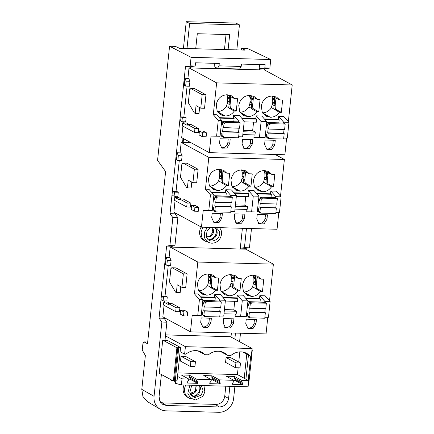 <?xml version="1.0" encoding="UTF-8"?>
<svg xmlns="http://www.w3.org/2000/svg" width="434" height="434" viewBox="0 0 434 434"><rect width="100%" height="100%" fill="white"/><g stroke="black" fill="none" stroke-linecap="round" stroke-linejoin="round"><path stroke-width="0.65" d="M147.696 342.003L143.99 341.9L142.905 343.706L142.238 350.086L145.357 355.484L141.793 389.385L142.943 396.551L147.544 401.694L160.054 409.154A14.458 13.058 118.5 0 0 165.875 410.83L218.834 412.3A14.458 13.058 118.5 0 0 233.622 398.526L234.892 386.439M240.49 333.22L239.595 341.732M241.255 50.019L241.44 48.234L247.347 48.396L270.751 59.529L269.856 68.073L264.789 68.762L264.653 70.031M251.492 228.544L249.463 247.809L245.915 248.291L245.823 249.203M141.793 389.385L154.054 396.313A14.458 13.058 118.5 0 0 160.054 409.154M154.054 396.313L161.866 322.033L159.05 318.106L166.618 246.089L169.895 245.601L172.841 217.597L170.03 213.664L185.492 66.559L190.168 65.859L191.069 57.315L270.751 59.529M241.44 48.234L245.112 50.127L179.464 48.299L175.472 46.4L169.569 46.237L191.069 57.315M169.569 46.237L157.569 160.363L165.604 171.598L147.517 343.712L143.99 341.9M164.144 317.558L164.074 318.241L166.884 322.174L164.974 340.359M161.383 374.499L159.077 396.454L159.826 401.108L162.81 404.445L166.434 405.492L219.392 406.962C224.481 406.582 227.552 403.723 228.604 398.385L229.874 386.303M166.884 322.174L161.866 322.033M234.827 339.149L235.467 333.079M214.472 63.321L214.119 66.706L217.494 68.377L239.671 68.99L241.185 66.456L219.013 65.838L219.262 63.451L195.528 62.794L195.191 66.001L190.168 65.859M241.185 66.456L241.44 64.069L265.169 64.726L264.832 67.932L269.856 68.073M264.789 68.762L259.765 68.626L264.832 67.932M259.765 68.626L259.635 69.863L259.049 69.847L259.603 64.574M288.355 121.639L292.207 84.972L264.588 69.999L259.635 69.863M249.463 247.809L244.445 247.673L246.469 228.403M244.445 247.673L240.897 248.156L245.915 248.291M240.897 248.156L240.805 249.035L240.219 249.018L242.394 228.289M269.519 300.811L273.377 264.149L245.758 249.17L240.805 249.035M164.074 318.241L159.05 318.106M273.377 264.149L197.801 262.044L170.182 247.071L169.086 257.525M168.262 265.337L165.023 296.172M164.519 300.941L164.405 302.048M164.063 305.319L162.848 316.853L190.466 331.831L192.202 315.301L197.768 315.334L199.428 299.536L194.459 293.851L197.801 262.044M170.182 247.071L240.219 249.018M175.146 212.882L175.048 213.805L177.864 217.738L174.918 245.736L171.642 246.23L171.549 247.109M171.642 246.23L166.618 246.089M174.918 245.736L169.895 245.601M177.864 217.738L172.841 217.597M175.048 213.805L170.03 213.664M280.521 196.135L284.379 159.473L208.803 157.374L181.184 142.395L180.088 152.849M179.264 160.661L176.025 191.497M175.52 196.266L175.407 197.378M175.059 200.644L173.85 212.177L201.468 227.156L203.204 210.626L208.77 210.658L210.43 194.861L205.456 189.175L208.803 157.374M181.184 142.395L190.873 142.667M182.974 138.386L182.551 142.433M292.207 84.972L216.631 82.872L189.012 67.899L187.917 78.353M187.092 86.165L183.853 117.001M183.354 121.77L183.235 122.876M182.893 126.148L181.678 137.681L209.297 152.654L211.032 136.13L216.599 136.157L218.259 120.364L213.289 114.679L216.631 82.872M189.012 67.899L259.049 69.847M185.492 66.559L190.51 66.7L190.38 67.937M190.51 66.7L195.191 66.001M161.969 402.671L166.434 405.492M160.716 402.578A8.778 7.931 118.5 0 0 161.643 402.66M217.494 68.377L219.013 65.838M278.791 212.617L277.044 229.255L201.468 227.156M209.297 152.654L284.872 154.759L286.619 138.12M284.379 159.473L275.183 154.488M267.789 317.292L266.042 333.93L190.466 331.831M180.788 286.728L180.164 292.684L176.394 292.581L177.213 284.791L181.938 287.351L185.709 287.454L187.125 273.952L175.911 267.87L172.141 267.767L172.065 268.472L170.969 267.876L172.124 267.908M175.699 311.634L163.472 305.004L163.786 302.031L168.327 304.494L168.425 303.55L172.195 303.659L179.882 307.825L179.47 311.737L175.699 311.634L176.112 307.722L179.882 307.825M163.786 302.031L167.557 302.14L170.258 303.605M169.835 257.546L171.11 260.443L170.589 265.402L166.819 265.299L167.34 260.34L166.065 257.438L169.835 257.546M163.076 300.903L161.779 300.198L162.207 296.096L165.978 296.2L167.28 296.905L166.846 301.006L163.076 300.903L163.509 296.802L167.28 296.905M183.511 315.871L180.186 314.064L180.598 310.153L184.369 310.261L187.694 312.062L187.282 315.974L183.511 315.871L183.924 311.959L187.694 312.062M191.79 182.052L191.166 188.009L187.396 187.906L188.215 180.115L192.94 182.676L196.71 182.779L198.126 169.276L186.913 163.195L183.143 163.092L183.067 163.797L181.971 163.2L183.126 163.233M186.701 206.958L174.473 200.329L174.788 197.356L179.329 199.819L179.426 198.881L183.197 198.984L190.884 203.15L190.472 207.061L186.701 206.958L187.114 203.047L190.884 203.15M174.788 197.356L178.558 197.465L181.26 198.929M180.837 152.871L182.112 155.768L181.591 160.726L177.821 160.623L178.341 155.665L177.067 152.763L180.837 152.871M174.077 196.228L172.781 195.522L173.209 191.421L176.98 191.524L178.282 192.229L177.848 196.331L174.077 196.228L174.511 192.126L178.282 192.229M194.513 211.195L191.188 209.389L191.6 205.477L195.371 205.586L198.696 207.387L198.284 211.298L194.513 211.195L194.926 207.284L198.696 207.387M199.624 107.556L198.994 113.513L195.224 113.41L196.043 105.614L200.768 108.18L204.539 108.283L205.96 94.78L194.741 88.699L190.971 88.59L190.9 89.301L189.799 88.704L190.955 88.737M194.53 132.457L182.302 125.827L182.616 122.86L187.157 125.323L187.255 124.379L191.025 124.482L198.712 128.654L198.3 132.565L194.53 132.457L194.942 128.545L198.712 128.654M182.616 122.86L186.387 122.963L189.088 124.433M188.671 78.37L189.94 81.272L189.419 86.23L185.649 86.127L186.17 81.163L184.9 78.266L188.671 78.37M181.911 121.726L180.609 121.021L181.043 116.925L184.813 117.028L186.11 117.733L185.676 121.835L181.911 121.726L182.34 117.625L186.11 117.733M202.342 136.694L199.022 134.893L199.428 130.981L203.199 131.084L206.524 132.891L206.112 136.802L202.342 136.694L202.754 132.782L206.524 132.891M191.106 66.608L190.965 67.954M275.883 212.6L279.469 212.622L281.129 196.824L276.154 191.139L270.832 190.993L270.534 193.819L256.521 193.428M248.302 190.363L253.977 190.521L258.952 196.211L257.291 212.004L246.045 211.819L251.612 211.846L253.272 196.054L248.302 190.363L248.004 193.195L233.991 192.804M246.3 209.41L246.045 211.819M205.456 189.175L208.917 189.273L213.891 194.958L212.231 210.75L203.204 210.626M230.817 211.358L234.761 211.38L236.422 195.582L231.447 189.897L225.772 189.739L225.474 192.566L211.461 192.181M274.793 174.506L271.863 174.425L266.509 171.788L266.492 174.441L267.941 174.479L267.36 180.029C267.225 182.079 267.534 183.414 268.288 184.027L273.491 186.853L274.793 174.506M254.72 187.331A10.6 9.575 118.5 0 0 263.59 182.112L271.527 186.799L273.491 186.853M271.527 186.799C269.232 190.059 266.237 191.703 262.543 191.73L258.138 190.662L254.395 186.723L253.483 180.604C254.725 174.316 258.339 170.953 264.333 170.502L268.738 171.566L271.863 174.425M266.97 219.278L264.062 223.83L259.071 223.917L256.771 218.996L257.243 214.515L267.442 214.803L266.97 219.278L265.076 218.291L265.451 214.749M244.44 218.655L241.532 223.201L236.535 223.293L234.241 218.373L234.707 213.891L244.912 214.174L244.44 218.655L242.546 217.667L242.921 214.119M221.91 218.031L218.996 222.577L214.005 222.669L211.705 217.743L212.177 213.268L222.382 213.55L221.91 218.031L220.016 217.043L220.385 213.495M250.96 186.224L252.257 173.882L249.328 173.801L246.208 170.942L241.803 169.873C235.808 170.323 232.195 173.692 230.953 179.974L231.859 186.094L235.608 190.038L240.013 191.106C243.707 191.079 246.702 189.436 248.997 186.17L250.96 186.224L245.758 183.403L243.789 183.349L248.997 186.17M228.43 185.6L229.727 173.253L226.798 173.171L223.678 170.312L219.268 169.249C213.278 169.699 209.665 173.063 208.423 179.351L209.329 185.47L213.078 189.414L217.483 190.477C221.172 190.45 224.166 188.806 226.467 185.546L228.43 185.6L223.222 182.779L221.259 182.725L226.467 185.546M175.705 213.186L175.564 214.521M172.238 246.138L172.135 247.125M283.711 138.104L287.297 138.12L288.957 122.328L283.988 116.643L278.666 116.491L278.368 119.323L264.349 118.932M256.131 115.867L261.81 116.024L266.78 121.71L265.12 137.507L253.879 137.323L259.445 137.35L261.105 121.553L256.131 115.867L255.838 118.694L241.819 118.308M254.129 134.909L253.879 137.323M213.289 114.679L216.75 114.771L221.72 120.457L220.06 136.254L211.032 136.13M238.646 136.862L242.59 136.878L244.25 121.086L239.28 115.401L233.601 115.243L233.302 118.07L219.289 117.679M282.621 100.01L279.691 99.928L274.337 97.292L274.321 99.945L275.774 99.983L275.189 105.527C275.053 107.583 275.362 108.912 276.116 109.531L281.324 112.352L282.621 100.01M262.548 112.829A10.6 9.575 118.5 0 0 271.418 107.616L279.36 112.297L281.324 112.352M279.36 112.297C277.06 115.563 274.066 117.207 270.377 117.234L265.971 116.166L262.223 112.222L261.317 106.102C262.554 99.82 266.172 96.451 272.161 96.001L276.567 97.07L279.691 99.928M274.798 144.782L271.89 149.329L266.899 149.421L264.599 144.5L265.071 140.019L275.27 140.301L274.798 144.782L272.905 143.795L273.279 140.247M252.268 144.159L249.36 148.705L244.369 148.797L242.069 143.871L242.541 139.395L252.74 139.677L252.268 144.159L250.375 143.171L250.749 139.623M229.738 143.529L226.83 148.081L221.839 148.168L219.539 143.247L220.011 138.766L230.21 139.054L229.738 143.529L227.845 142.542L228.219 138.994M258.794 111.728L260.091 99.381L257.161 99.299L254.036 96.44L249.631 95.377C243.642 95.827 240.024 99.196 238.781 105.478L239.693 111.598L243.436 115.542L247.847 116.605C251.536 116.578 254.53 114.934 256.825 111.674L258.794 111.728L253.586 108.907L251.622 108.853L256.825 111.674M236.259 111.104L237.561 98.757L234.631 98.675L231.506 95.816L227.101 94.748C221.107 95.198 217.494 98.567 216.251 104.854L217.163 110.968L220.906 114.912L225.311 115.981C229.006 115.954 232 114.31 234.295 111.05L236.259 111.104L231.056 108.278L229.092 108.223L234.295 111.05M183.533 138.685L183.137 142.45M264.881 317.276L268.467 317.297L270.127 301.5L265.152 295.814L259.83 295.668L259.532 298.494L245.519 298.104M237.3 295.039L242.98 295.196L247.95 300.881L246.29 316.679L235.044 316.494L240.61 316.522L242.27 300.724L237.3 295.039L237.002 297.87L222.989 297.48M235.299 314.086L235.044 316.494M194.459 293.851L197.915 293.943L202.89 299.634L201.23 315.426L192.202 315.301M219.816 316.033L223.76 316.055L225.42 300.257L220.445 294.572L214.77 294.415L214.472 297.241L200.459 296.856M263.791 279.181L260.861 279.1L255.507 276.463L255.49 279.116L256.939 279.154L256.358 284.704C256.223 286.755 256.532 288.089 257.286 288.702L262.489 291.529L263.791 279.181M243.718 292.006A10.6 9.575 118.5 0 0 252.588 286.787L260.525 291.474L262.489 291.529M260.525 291.474C258.23 294.735 255.235 296.379 251.541 296.406L247.136 295.337L243.393 291.393L242.481 285.279C243.724 278.991 247.337 275.623 253.331 275.172L257.736 276.241L260.861 279.1M255.968 323.954L253.06 328.505L248.069 328.592L245.769 323.672L246.241 319.191L256.44 319.478L255.968 323.954L254.074 322.967L254.449 319.419M233.438 323.33L230.53 327.876L225.534 327.968L223.239 323.048L223.705 318.567L233.91 318.849L233.438 323.33L231.544 322.343L231.919 318.795M210.908 322.701L208 327.252L203.003 327.339L200.703 322.419L201.175 317.943L211.38 318.225L210.908 322.701L209.014 321.713L209.383 318.171M239.959 290.899L241.255 278.557L238.326 278.476L235.206 275.617L230.801 274.548C224.807 274.999 221.194 278.368 219.951 284.65L220.857 290.769L224.606 294.713L229.011 295.776C232.705 295.755 235.7 294.111 237.995 290.845L239.959 290.899L234.756 288.078L232.792 288.024L237.995 290.845M217.429 290.275L218.725 277.928L215.796 277.847L212.676 274.988L208.266 273.925C202.277 274.375 198.663 277.738 197.421 284.026L198.327 290.145L202.076 294.084L206.481 295.153C210.17 295.125 213.165 293.482 215.465 290.221L217.429 290.275L212.221 287.449L210.257 287.395L215.465 290.221M164.703 317.862L164.584 318.963M160.526 402.079L160.282 401.949A8.675 7.834 118.5 0 0 160.526 402.079A8.675 7.834 118.5 0 0 163.764 402.942L215.877 404.39A8.675 7.834 118.5 0 0 224.752 396.128L225.799 386.189M230.964 337.05L231.393 332.965M180.115 351.703L180.555 347.526L167.763 340.587L162.728 340.093L159.235 373.332L173.405 381.019L177.061 380.764L180.115 351.703L184.624 354.144L185.882 354.182A15.727 14.208 -61.5 0 1 201.729 352.18A15.727 14.208 -61.5 0 1 205.005 354.714L208.418 354.806A15.727 14.208 -61.5 0 1 224.259 352.804A15.727 14.208 -61.5 0 1 227.535 355.337L230.948 355.435A15.727 14.208 -61.5 0 1 246.789 353.428A15.727 14.208 -61.5 0 1 250.065 355.967L251.329 355.999L252.116 348.518L230.313 336.697L165.549 334.896M202.89 299.634L199.428 299.536M201.23 315.426L197.768 315.334M170.969 267.876L169.493 281.916L175.531 292.109L176.394 292.581M181.938 287.351L183.354 273.849L187.125 273.952M183.354 273.849L172.141 267.767M168.425 303.55L176.112 307.722M166.819 265.299L165.522 264.594L166.065 257.438M167.34 260.34L171.11 260.443M162.207 296.096L163.509 296.802M180.598 310.153L183.924 311.959M213.891 194.958L210.43 194.861M212.231 210.75L208.77 210.658M181.971 163.2L180.495 177.24L186.533 187.439L187.396 187.906M192.94 182.676L194.356 169.173L198.126 169.276M194.356 169.173L183.143 163.092M179.426 198.881L187.114 203.047M177.821 160.623L176.524 159.918L177.067 152.763M178.341 155.665L182.112 155.768M173.209 191.421L174.511 192.126M191.6 205.477L194.926 207.284M221.72 120.457L218.259 120.364M220.06 136.254L216.599 136.157M189.799 88.704L188.323 102.744L194.361 112.938L195.224 113.41M200.768 108.18L202.19 94.672L205.96 94.78M202.19 94.672L190.971 88.59M187.255 124.379L194.942 128.545M185.649 86.127L184.352 85.422L184.9 78.266M186.17 81.163L189.94 81.272M181.043 116.925L182.34 117.625M199.428 130.981L202.754 132.782M186.994 48.51L189.625 23.49L239.449 24.874L236.818 49.894M183.43 48.413L186.24 21.7L189.625 23.49M186.24 21.7L235.912 23.078L239.449 24.874M226.038 34.514L224.459 49.552M195.718 48.754L197.296 33.716L229.678 34.611L228.094 49.65M281.129 196.824L275.807 196.678L270.832 190.993M279.469 212.622L275.888 212.519M275.704 197.649L275.807 196.678M270.534 193.819L271.353 194.264L256.901 193.862M258.87 196.993L271.033 197.329L271.353 194.264M258.697 209.752L257.53 209.72M257.291 212.004L251.612 211.846M235 209.096L247.163 209.432L247.461 206.606L244.825 205.173L245.725 196.624M248.004 193.195L248.823 193.64L234.365 193.238M236.34 196.363L248.503 196.705L248.823 193.64M234.761 211.38L230.828 211.271M230.644 196.396L230.742 195.425L225.772 189.739M225.474 192.566L226.293 193.011L211.835 192.609M213.805 195.739L225.968 196.076L226.293 193.011M213.637 208.499L212.47 208.466M236.422 195.582L230.742 195.425M258.952 196.211L253.272 196.054M268.413 172.558L267.941 174.479M263.59 182.112L264.924 176.741L264.854 173.551L264.127 170.654A10.6 9.575 118.5 0 0 264.035 170.497M258.241 223.282A5.458 4.931 118.5 0 0 265.076 218.291M235.705 222.658A5.458 4.931 118.5 0 0 242.546 217.667M213.175 222.034A5.458 4.931 118.5 0 0 220.016 217.043M245.883 171.929L245.573 172.808A4.459 1.736 -88.4 0 0 245.411 173.855L244.83 179.399A3.38 1.318 -88.4 0 0 245.758 183.403M232.19 186.701A10.6 9.575 118.5 0 0 241.054 181.488L242.004 178.477L243.642 179.367L244.83 179.399M241.054 181.488L243.452 182.785L243.789 183.349M249.328 173.801L243.979 171.164L243.962 173.817L245.411 173.855M242.004 178.477L242.318 172.927L241.597 170.025A10.6 9.575 118.5 0 0 241.505 169.873M223.353 171.305L223.043 172.184A4.459 1.736 -88.4 0 0 222.881 173.231L222.295 178.775A3.38 1.318 -88.4 0 0 223.222 182.779M209.66 186.077A10.6 9.575 118.5 0 0 218.524 180.859L219.474 177.853L221.112 178.743L222.295 178.775M218.524 180.859L220.922 182.161L221.259 182.725M226.798 173.171L221.443 170.535L221.432 173.188L222.881 173.231M219.474 177.853L219.788 172.298L219.067 169.401A10.6 9.575 118.5 0 0 218.975 169.244M201.186 227.004A9.879 8.924 118.5 0 0 200.22 236.058A9.879 8.924 118.5 0 0 204.029 240.447L205.412 241.201A9.879 8.924 -61.5 0 1 201.609 236.812L201.072 231.924L202.944 227.194M288.957 122.328L283.635 122.182L278.666 116.491M287.297 138.12L283.717 138.023M283.532 123.147L283.635 122.182M278.368 119.323L279.181 119.768L264.729 119.366M266.698 122.491L278.861 122.833L279.181 119.768M266.53 135.256L265.358 135.224M265.12 137.507L259.445 137.35M242.828 134.6L254.991 134.936L255.29 132.104L252.653 130.677L253.554 122.128M255.838 118.694L256.651 119.138L242.199 118.737M244.168 121.867L256.331 122.204L256.651 119.138M242.59 136.878L238.657 136.77M238.472 121.9L238.575 120.929L233.601 115.243M233.302 118.07L234.121 118.515L219.669 118.113M221.638 121.238L233.801 121.58L234.121 118.515M221.465 134.003L220.298 133.97M244.25 121.086L238.575 120.929M266.78 121.71L261.105 121.553M276.241 98.057L275.774 99.983M271.418 107.616L272.758 102.245L272.682 99.055L271.955 96.153A10.6 9.575 118.5 0 0 271.868 96.001M266.069 148.786A5.458 4.931 118.5 0 0 272.905 143.795M243.539 148.162A5.458 4.931 118.5 0 0 250.375 143.171M221.009 147.533A5.458 4.931 118.5 0 0 227.845 142.542M253.711 97.433L253.407 98.312A4.459 1.736 -88.4 0 0 253.239 99.359L252.659 104.903A3.38 1.318 -88.4 0 0 253.586 108.907M240.018 112.205A10.6 9.575 118.5 0 0 248.888 106.986L249.832 103.981L251.476 104.871L252.659 104.903M248.888 106.986L251.281 108.288L251.622 108.853M257.161 99.299L251.807 96.663L251.791 99.315L253.239 99.359M249.832 103.981L250.152 98.426L249.425 95.529A10.6 9.575 118.5 0 0 249.338 95.371M231.181 96.804L230.877 97.683A4.459 1.736 -88.4 0 0 230.709 98.73L230.128 104.279A3.38 1.318 -88.4 0 0 231.056 108.278M217.488 111.581A10.6 9.575 118.5 0 0 226.358 106.363L227.302 103.357L228.946 104.247L230.128 104.279M226.358 106.363L228.751 107.659L229.092 108.223M234.631 98.675L229.277 96.039L229.261 98.692L230.709 98.73M227.302 103.357L227.622 97.802L226.895 94.905A10.6 9.575 118.5 0 0 226.803 94.748M270.127 301.5L264.805 301.353L259.83 295.668M268.467 317.297L264.886 317.194M264.702 302.324L264.805 301.353M259.532 298.494L260.351 298.939L245.899 298.538M247.868 301.663L260.031 302.004L260.351 298.939M247.695 314.428L246.528 314.395M246.29 316.679L240.61 316.522M223.998 313.771L236.161 314.108L236.459 311.281L233.823 309.849L234.723 301.299M237.002 297.87L237.821 298.31L223.369 297.908M225.338 301.039L237.501 301.375L237.821 298.31M223.76 316.055L219.826 315.947M219.642 301.071L219.74 300.1L214.77 294.415M214.472 297.241L215.291 297.686L200.833 297.285M202.808 300.415L214.966 300.751L215.291 297.686M202.635 313.174L201.468 313.142M225.42 300.257L219.74 300.1M247.95 300.881L242.27 300.724M257.411 277.228L256.939 279.154M252.588 286.787L253.923 281.416L253.852 278.227L253.125 275.33A10.6 9.575 118.5 0 0 253.033 275.172M247.239 327.958A5.458 4.931 118.5 0 0 254.074 322.967M224.703 327.334A5.458 4.931 118.5 0 0 231.544 322.343M202.173 326.704A5.458 4.931 118.5 0 0 209.014 321.713M234.881 276.604L234.572 277.483A4.459 1.736 -88.4 0 0 234.409 278.53L233.828 284.075A3.38 1.318 -88.4 0 0 234.756 288.078M221.188 291.377A10.6 9.575 118.5 0 0 230.053 286.158L231.002 283.152L232.64 284.042L233.828 284.075M230.053 286.158L232.45 287.46L232.792 288.024M238.326 278.476L232.977 275.834L232.96 278.487L234.409 278.53M231.002 283.152L231.317 277.603L230.595 274.7A10.6 9.575 118.5 0 0 230.503 274.543M212.351 275.981L212.042 276.859A4.459 1.736 -88.4 0 0 211.879 277.906L211.293 283.451A3.38 1.318 -88.4 0 0 212.221 287.449M198.658 290.753A10.6 9.575 118.5 0 0 207.523 285.534L208.472 282.529L210.11 283.418L211.293 283.451M207.523 285.534L209.92 286.836L210.257 287.395M215.796 277.847L210.441 275.21L210.43 277.863L211.879 277.906M208.472 282.529L208.787 276.973L208.065 274.076A10.6 9.575 118.5 0 0 207.973 273.919M184.049 385.029A9.879 8.924 118.5 0 0 187.548 397.224L188.936 397.978A9.879 8.924 -61.5 0 1 185.779 385.077M252.116 348.518L185.41 346.668L165.446 335.845M185.41 346.668L184.624 354.144M235.44 204.913L244.825 205.173M235.299 206.264L247.461 206.606M264.924 176.741L266.568 177.631L266.178 179.996L267.36 180.029M266.568 177.631L266.492 174.441L264.854 173.551M265.982 183.414L266.178 179.996L264.534 179.106M242.394 176.117L244.033 177.007L243.452 182.785M244.033 177.007L243.962 173.817L242.318 172.927M219.864 175.488L221.503 176.378L220.922 182.161M221.503 176.378L221.432 173.188L219.788 172.298M208.081 242.091A9.879 8.924 -61.5 0 1 205.412 241.201M243.268 130.417L252.653 130.677M243.127 131.768L255.29 132.104M272.758 102.245L274.397 103.135L274.006 105.495L275.189 105.527M274.397 103.135L274.321 99.945L272.682 99.055M273.816 108.912L274.006 105.495L272.368 104.605M250.223 101.616L251.866 102.505L251.281 108.288M251.866 102.505L251.791 99.315L250.152 98.426M227.693 100.992L229.336 101.882L228.751 107.659M229.336 101.882L229.261 98.692L227.622 97.802M224.438 309.588L233.823 309.849M224.297 310.939L236.459 311.281M253.923 281.416L255.566 282.306L255.176 284.671L256.358 284.704M255.566 282.306L255.49 279.116L253.852 278.227M254.98 288.084L255.176 284.671L253.532 283.782M231.393 280.793L233.031 281.682L232.45 287.46M233.031 281.682L232.96 278.487L231.317 277.603M208.862 280.163L210.501 281.053L209.92 286.836M210.501 281.053L210.43 277.863L208.787 276.973M191.606 398.868A9.879 8.924 -61.5 0 1 188.936 397.978M251.991 349.706L252.3 349.875L251.975 349.864M242.877 352.066L250.065 355.967M248.443 355.083L245.91 379.18M238.141 367.788L237.431 374.58L244.223 378.269L246.756 354.171M180.555 347.526L176.898 347.78L162.728 340.093M175.287 380.716L178.781 347.477M258.621 209.004L257.66 208.488M257.715 207.967L258.214 208.239L258.55 211.412L260.801 212.177L260.704 213.121L258.979 212.183L259.027 211.673M269.525 197.286L269.818 197.448M262.179 199.07L262.277 198.126L260.552 197.188L275.633 197.611L277.359 198.544L276.784 204.007L260.818 203.562L261.29 199.043L262.179 199.07L259.928 198.305L261.29 199.043M276.208 203.991L275.812 207.783L259.847 207.338L260.27 203.269L260.818 203.562M260.704 213.121L275.78 213.539L276.355 208.076L275.812 207.783M259.472 200.589L258.545 200.09M260.433 198.322L260.552 197.188M259.765 199.754L258.642 199.146M258.496 200.519L259.25 200.796M259.912 212.15L260.389 207.631L259.847 207.338M258.995 200.79A1.687 0.656 91.6 0 0 259.125 200.828A1.687 0.656 91.6 0 0 259.803 199.483L259.928 198.305M213.561 207.75L212.6 207.235M212.655 206.72L213.154 206.985L213.49 210.159L215.741 210.924L215.638 211.868L213.913 210.929L213.967 210.419M224.459 196.032L224.758 196.195M215.758 202.315L216.23 197.79L217.119 197.817L217.217 196.873L215.492 195.94L230.568 196.358L232.298 197.291L231.723 202.754L215.758 202.315L215.21 202.016L214.781 206.085L215.329 206.378L214.852 210.902M231.148 202.738L230.747 206.53L214.781 206.085M215.638 211.868L230.72 212.286L231.295 206.823L230.747 206.53M214.407 199.336L213.479 198.837M217.119 197.817L214.868 197.052L216.23 197.79M215.373 197.069L215.492 195.94M214.705 198.501L213.582 197.893M213.436 199.266L214.19 199.542M213.935 199.537A1.687 0.656 91.6 0 0 214.06 199.575A1.687 0.656 91.6 0 0 214.743 198.229L214.868 197.052M219.637 227.66L220.939 229.906C222.197 232.157 221.98 239.096 216.029 242.232C209.991 245.145 205.353 240.653 204.745 238.076L204.295 236.476L204.49 232.168L207.409 227.318M267.301 126.093L266.373 125.589M270.008 124.569L267.762 123.809L270.008 124.569L270.111 123.63L268.38 122.692L283.462 123.11L285.187 124.048L284.612 129.511L268.646 129.066L269.123 124.547M268.266 123.82L268.38 122.692M267.599 125.258L266.471 124.645M277.353 122.789L277.651 122.952M284.037 129.495L283.641 133.281L267.675 132.837L268.103 128.773L268.646 129.066M266.861 137.177L266.807 137.686L268.532 138.62L283.614 139.043L284.189 133.58L283.641 133.281M266.449 134.502L265.494 133.981M268.532 138.62L268.63 137.681L266.384 136.916L266.042 133.743L265.543 133.471M266.33 126.023L267.084 126.299M267.745 137.654L268.217 133.135L267.675 132.837M266.829 126.294A1.687 0.656 91.6 0 0 266.953 126.327A1.687 0.656 91.6 0 0 267.637 124.987L267.762 123.809M232.293 121.536L232.586 121.699M223.586 127.813L224.058 123.294L224.948 123.321L225.045 122.377L223.32 121.439L238.402 121.856L240.127 122.795L239.552 128.258L223.038 127.52L222.615 131.589L223.157 131.882L222.685 136.401L221.318 135.663L220.982 132.489L220.483 132.218M238.977 128.242L238.581 132.028L222.615 131.589M221.796 135.923L221.747 136.433L223.472 137.372L238.548 137.79L239.123 132.327L238.581 132.028M222.241 124.84L221.313 124.336M224.948 123.321L223.586 122.578L222.696 122.556L224.058 123.294M223.201 122.567L223.32 121.439M222.533 124.005L221.411 123.397M221.389 133.249L220.429 132.728M223.472 137.372L223.57 136.428L222.685 136.401M221.264 124.77L222.018 125.046M221.763 125.041A1.687 0.656 91.6 0 0 221.893 125.073A1.687 0.656 91.6 0 0 222.571 123.733L222.696 122.556M248.47 305.265L247.543 304.76M251.177 303.746L248.926 302.981L251.177 303.746L251.275 302.802L249.55 301.863L264.632 302.286L266.357 303.22L265.782 308.683L249.816 308.238L250.288 303.719M249.431 302.992L249.55 301.863M248.763 304.429L247.64 303.822M258.523 301.961L258.816 302.124M265.207 308.666L264.811 312.453L248.845 312.013L249.268 307.945L249.816 308.238M248.026 316.348L247.977 316.858L249.702 317.796L264.778 318.214L265.353 312.751L264.811 312.453M247.619 313.673L246.658 313.158M249.702 317.796L249.8 316.853L247.548 316.088L247.212 312.914L246.713 312.643M247.494 305.194L248.248 305.471M248.915 316.825L249.387 312.306L248.845 312.013M247.993 305.465A1.687 0.656 91.6 0 0 248.123 305.498A1.687 0.656 91.6 0 0 248.801 304.158L248.926 302.981M213.457 300.708L213.756 300.87M204.756 306.99L205.228 302.465L206.117 302.493L206.215 301.549L204.49 300.61L219.566 301.033L221.297 301.966L220.722 307.429L204.756 306.99L204.208 306.692L203.779 310.76L204.327 311.053L203.85 315.572L202.488 314.834L202.152 311.661L201.653 311.39M220.147 307.413L219.745 311.205L203.779 310.76M202.966 315.095L202.911 315.605L204.636 316.543L219.718 316.961L220.293 311.498L219.745 311.205M203.405 304.012L202.477 303.512M206.117 302.493L203.866 301.728L205.228 302.465M204.371 301.744L204.49 300.61M203.703 303.176L202.58 302.569M202.559 312.42L201.598 311.905M204.636 316.543L204.739 315.599L203.85 315.572M202.434 303.941L203.188 304.218M202.933 304.212A1.687 0.656 91.6 0 0 203.058 304.25A1.687 0.656 91.6 0 0 203.741 302.905L203.866 301.728M203.942 385.582L204.853 392.021L202.77 396.394L195.517 399.964L190.499 398.065L187.813 393.253L189.918 385.191M250.765 355.983L248.199 380.423M248.481 383.108L248.807 383.113L252.3 349.875M197.812 350.813L205.005 354.714M220.347 351.437L227.535 355.337M237.431 374.58L177.886 372.925M239.818 351.876L238.749 362.037M226.081 357.518L225.566 362.374L235.418 367.712L239.986 367.842L240.496 362.987L230.649 357.643L226.081 357.518L235.928 362.857L235.418 367.712M181.016 356.265L180.506 361.121L190.352 366.464L194.92 366.589L195.436 361.734L185.584 356.39L181.016 356.265L190.862 361.603L190.352 366.464M244.223 378.269L248.731 380.71L248.091 386.808L181.385 384.953L175.564 383.341L175.716 381.882L174.17 381.041M177.517 376.414L182.025 378.855L181.385 384.953M170.41 379.392L170.356 379.869L171.723 380.613L172.699 380.64M171.772 380.135L171.723 380.613M173.405 381.019L176.898 347.78M174.294 381.047L177.788 347.802M276.355 208.076L260.389 207.631M277.359 198.544L262.277 198.126M231.295 206.823L215.329 206.378M232.298 197.291L217.217 196.873M216.143 227.562L219.072 230.85C222.62 238.836 209.389 245.508 206.611 237.132L206.264 235.906L207.099 230.883L210.859 227.438M285.187 124.048L270.111 123.63M284.189 133.58L268.217 133.135M240.127 122.795L225.045 122.377M239.123 132.327L223.157 131.882M266.357 303.22L251.275 302.802M265.353 312.751L249.387 312.306M221.297 301.966L206.215 301.549M220.293 311.498L204.327 311.053M201.246 385.506L203.058 390.128L201.295 395.097L194.53 397.712L189.788 392.683L191.432 386.444L192.615 385.267M211.917 375.806L219.458 379.896L219.311 381.291L211.77 377.206L211.917 375.806L203.758 375.584L211.298 379.669L196.927 379.273L196.781 380.667L197.714 382.381L197.611 383.325L187.233 383.038L187.336 382.094L188.622 380.439L188.768 379.045L182.025 378.855M234.447 376.435L241.988 380.52L241.841 381.92L234.3 377.83L234.447 376.435L226.288 376.207L233.828 380.298L219.458 379.896M248.731 380.71L241.988 380.52M196.927 379.273L189.387 375.182L181.228 374.954L188.768 379.045M240.496 362.987L235.928 362.857M195.436 361.734L190.862 361.603M241.841 381.92L242.774 383.634L242.677 384.578L232.298 384.285L232.396 383.347L233.682 381.692L233.828 380.298M219.311 381.291L220.244 383.005L220.147 383.949L209.768 383.661L209.866 382.717L211.152 381.068L211.298 379.669M211.77 377.206L212.703 378.92L212.606 379.864L211.282 379.826M234.3 377.83L235.233 379.544L235.136 380.488L233.812 380.45M189.387 375.182L189.24 376.576L190.173 378.291L190.076 379.235L188.752 379.197M189.24 376.576L196.781 380.667M190.076 379.235L197.611 383.325M242.774 383.634L235.233 379.544M235.136 380.488L242.677 384.578M220.244 383.005L212.703 378.92M212.606 379.864L220.147 383.949M197.714 382.381L190.173 378.291M215.617 228.127L215.855 228.675A7.709 6.966 -61.5 0 1 209.438 239.519M199.38 385.452A7.709 6.966 -61.5 0 1 197.991 393.416A7.709 6.966 -61.5 0 1 192.962 396.296M206.497 236.78A5.539 5.007 118.5 0 0 210.295 236.454A5.539 5.007 118.5 0 0 213.192 229.185A5.539 5.007 118.5 0 0 212.047 227.449M190.021 393.557A5.539 5.007 118.5 0 0 195.712 391.685A5.539 5.007 118.5 0 0 196.439 385.37M206.454 236.638A5.539 5.007 118.5 0 0 209.817 236.194L212.92 232.174L211.814 227.443M196.087 385.359L195.354 391.278L189.973 393.416M224.725 396.367L228.604 398.385M214.998 404.369L219.392 406.962M268.288 184.027L266.324 183.973M254.861 187.564L262.543 191.73M255.094 187.917L262.103 191.719M264.127 170.654L266.427 171.902M232.331 186.935L240.013 191.106M232.564 187.293L239.573 191.09M241.597 170.025L243.897 171.273M209.801 186.311L217.483 190.477M210.034 186.663L217.038 190.466M219.067 169.401L221.367 170.649M276.116 109.531L274.152 109.477M262.689 113.062L270.377 117.234M262.923 113.42L269.932 117.218M271.955 96.153L274.255 97.4M240.159 112.439L247.847 116.605M240.393 112.791L247.402 116.594M249.425 95.529L251.725 96.777M217.629 111.815L225.311 115.981M217.863 112.167L224.872 115.97M226.895 94.905L229.195 96.153M257.286 288.702L255.322 288.648M243.859 292.239L251.541 296.406M244.092 292.592L251.102 296.395M253.125 275.33L255.425 276.577M221.329 291.61L229.011 295.776M221.562 291.968L228.572 295.766M230.595 274.7L232.895 275.948M198.799 290.986L206.481 295.153M199.032 291.339L206.036 295.142M208.065 274.076L210.365 275.324M268.109 173.437L266.346 173.388L264.653 172.472M245.573 172.808L243.816 172.759L242.123 171.842M223.043 172.184L221.286 172.135L219.593 171.218M275.937 98.936L274.179 98.887L272.487 97.97M253.407 98.312L251.644 98.263L249.957 97.346M230.877 97.683L229.114 97.634L227.421 96.717M257.107 278.113L255.344 278.064L253.651 277.142M234.572 277.483L232.814 277.434L231.121 276.518M212.042 276.859L210.284 276.811L208.591 275.894M264.876 177.213L266.514 178.103M242.346 176.589L243.984 177.479M219.816 175.96L221.454 176.85M272.704 102.717L274.348 103.607M250.174 102.088L251.818 102.977M227.644 101.464L229.282 102.353M253.874 281.888L255.512 282.778M231.344 281.265L232.982 282.149M208.814 280.635L210.452 281.525M206.264 235.906L206.546 236.904C206.893 238.526 208.358 239.432 210.951 239.617C211.564 239.839 212.888 239.161 214.922 237.582C217.575 234.051 217.401 233.194 216.767 229.884L214.803 227.524M189.788 392.683C190.602 395.048 191.638 396.253 192.891 396.28C194.437 396.931 196.445 396.112 198.913 393.828L200.654 388.18L199.635 385.463"/></g></svg>
